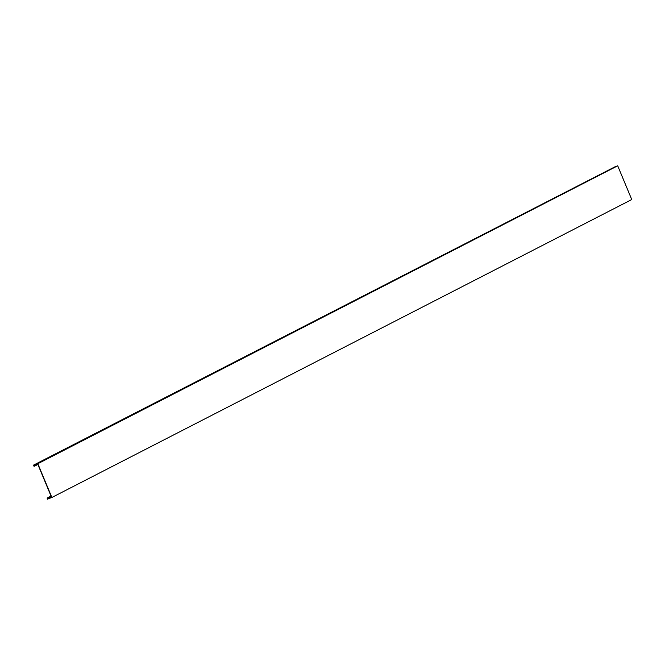 <?xml version="1.0" encoding="UTF-8"?>
<svg xmlns="http://www.w3.org/2000/svg" width="665" height="665" viewBox="0 0 665 665"><rect width="100%" height="100%" fill="white"/><g stroke="black" fill="none" stroke-linecap="round" stroke-linejoin="round"><path stroke-width="1" d="M617.702 165.801L615.075 166.765A0.657 0.532 -117.2 0 0 615.025 166.782L35.154 464.71A0.657 0.532 62.8 0 0 34.921 464.993L34.755 465.533A0.732 0.59 -117.2 0 1 33.699 465.575L33.433 465.184L33.516 465.724A1.022 0.823 62.8 0 0 34.996 465.666L35.287 464.968L37.722 464.079L51.405 496.946L49.135 498.168L48.387 497.852A1.022 0.823 62.8 0 0 47.265 498.75L47.348 499.199L47.506 498.742A0.732 0.59 -117.2 0 1 48.312 498.102L48.828 498.384A0.657 0.532 62.8 0 0 49.252 498.434L51.878 497.47L37.83 463.721L617.702 165.801L631.75 199.55L51.878 497.47M37.83 463.721L35.203 464.685A0.657 0.532 62.8 0 0 35.154 464.71M33.433 465.184L613.512 167.563M49.019 498.459L47.589 499.191M51.421 496.996L49.135 498.168M615.075 166.765L35.203 464.685M51.18 496.414L48.387 497.852M48.528 498.218L47.506 498.742M48.902 498.143L51.371 496.871M34.996 465.666L37.789 464.228M33.699 465.575L34.946 464.935M35.935 464.735L35.162 465.126M51.039 496.065L47.647 497.811M34.63 466.115L37.88 464.444"/></g></svg>
